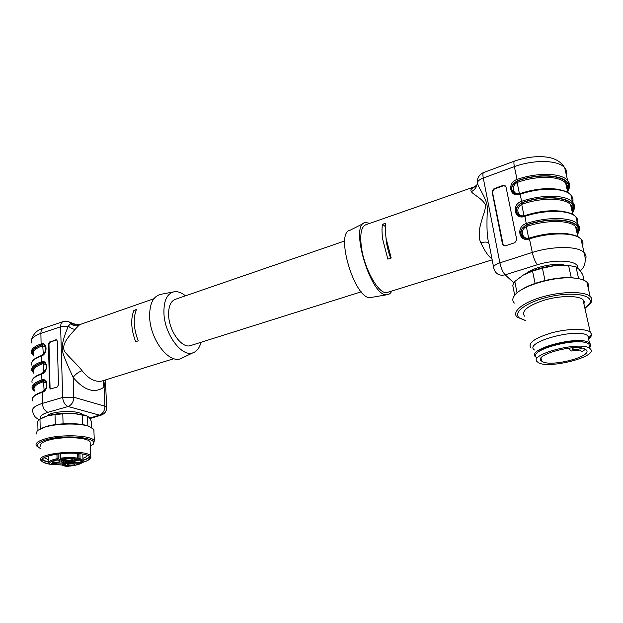 <?xml version="1.0" encoding="UTF-8"?>
<svg xmlns="http://www.w3.org/2000/svg" width="623" height="623" viewBox="0 0 623 623"><rect width="100%" height="100%" fill="white"/><g stroke="black" fill="none" stroke-linecap="round" stroke-linejoin="round"><path stroke-width="0.93" d="M526.24 273.474C533.654 267.135 555.031 262.447 564.633 265.149M82.08 414.381C78.031 409.848 51.039 410.978 47.122 415.899M104.306 380.303C102.982 382.218 102.912 384.477 104.088 387.085C94.54 393.767 84.23 390.543 73.156 377.406C70.212 370.997 64.052 357.843 62.721 351.995C60.711 344.262 65.727 332.674 68.289 326.078L70.672 323.633C73.218 325.798 75.983 326.359 78.973 325.299L75.204 329.232C73.125 329.333 70.82 328.282 68.289 326.078L60.618 326.771L40.884 333.352L41.11 343.888C47.465 341.466 47.784 354.292 41.375 356.029L41.5 361.784C47.901 359.409 48.22 372.406 41.764 374.08L42.107 373.566M105.466 379.929L104.088 387.085L104.929 406.219C104.765 410.705 102.935 413.68 99.431 415.144L68.125 406.508C64.94 405.114 63.125 402.1 62.666 397.443L60.618 326.771C60.626 323.867 61.552 322.114 63.382 321.515M75.204 329.232C70.936 334.302 60.501 344.036 64.628 351.434C68.935 357.275 77.026 364.128 82.041 370.693C78.296 372.126 75.328 374.361 73.156 377.406L73.802 397.225L62.666 397.443L42.403 403.377C42.831 407.972 44.685 410.946 47.963 412.286C41.858 414.248 39.459 416.382 40.76 418.672M79.978 324.536L78.973 325.299M79.837 324.575C76.294 324.7 74.698 324.567 75.048 324.186L68.896 321.857L70.672 323.633L76.333 324.653M50.673 389.025L50.058 387.732L48.991 344.192L50.408 341.926L56.755 339.948M49.887 341.739L48.469 343.997L49.529 387.568L50.315 388.947L57.043 387.179L58.5 384.874L57.285 341.131L56.615 339.862L55.766 339.815L50.408 341.926M38.688 393.199L43.626 391.252M46.491 382.981L43.291 381.774C36.056 384.235 33.042 386.969 34.249 389.967M34.257 390.419C31.469 387 34.296 383.823 42.73 380.887L44.474 380.801M44.949 380.996L42.45 380.809C33.564 383.932 30.839 387.272 34.265 390.831M42.512 391.812L42.403 403.377C34.654 405.9 31.423 408.665 32.715 411.655C33.401 414.459 34.499 416.476 36.017 417.698L39.039 419.793M32.194 382.927C30.916 379.68 34.101 376.736 41.764 374.08L41.897 379.913C48.337 377.585 48.656 390.753 42.162 392.373C34.452 394.951 31.236 397.778 32.521 400.869M34.273 391.104L32.295 388.643C31.018 385.45 34.218 382.538 41.897 379.913L43.291 381.774M33.922 372.686C31.15 369.096 33.954 365.787 42.333 362.757L44.35 362.75L42.06 362.672L41.5 361.784C33.876 364.486 30.698 367.508 31.975 370.864L33.938 373.418M46.094 364.837L42.886 363.653C35.706 366.184 32.715 369.026 33.915 372.165M33.595 355.172C30.839 351.419 33.619 347.984 41.936 344.877L44.186 344.94M45.705 346.933L42.489 345.765C35.355 348.374 32.388 351.317 33.587 354.596M44.311 345.01L41.663 344.784C32.894 348.093 30.208 351.707 33.603 355.624M31.765 362.555C32.645 359.814 35.947 357.454 41.686 355.484L41.375 356.029C33.767 358.755 30.597 361.823 31.874 365.218M33.611 355.951L31.656 353.303C30.387 349.807 33.541 346.668 41.11 343.888L42.489 345.765M191.362 345.329L190.031 345.749C181.643 348.164 169.386 331.358 168.654 315.9C168.296 306.376 170.718 300.777 175.912 299.118L344.753 240.953M185.483 295.816C181.612 292.678 177.898 291.315 174.339 291.735C167.011 293.378 163.545 300.745 163.95 313.836C164.893 334.824 181.947 357.275 192.834 352.852C196.806 351.497 199.516 347.984 200.972 342.3M173.396 291.922L161.03 294.29C153.118 296.05 149.325 303.86 149.668 317.707C150.532 339.917 168.802 363.544 180.538 358.739L183.139 357.493M133.914 310.394L136.421 309.522C133.018 318.221 133.618 328.671 138.22 340.867L135.674 341.7C131.079 329.52 130.495 319.085 133.914 310.394L135.767 311.181M101.619 415.004L99.431 415.144L89.673 418.111M43.758 328.103C41.873 328.742 40.916 330.486 40.884 333.352C33.338 336.171 30.2 339.379 31.469 342.962M390.668 258.187C387.927 250.742 386.353 243.788 385.956 237.316M491.96 258.724C488.673 256.777 484.974 251.49 480.855 242.853C484.632 241.724 487.279 241.81 488.806 243.11M477.195 181.168L477.265 182.656C478.744 189.112 487.225 198.418 487.427 208.915C487.022 216.563 486.065 236.008 489.18 244.341L493.541 266.917M566.471 175.561C567.257 172.657 566.665 170.071 564.703 167.797C558.481 160.002 534.386 159.332 514.364 166.621L483.277 178.038C479.912 179.338 477.911 180.88 477.265 182.656C477.07 186.589 475.108 189.594 471.385 191.658C470.381 190.451 470.824 189.213 472.709 187.936L475.404 186.495M480.855 242.853C478.729 239.216 478.986 230.627 480.45 224.763L483.191 215.285C484.601 211.781 485.403 208.362 485.597 205.022C482.077 198.169 473.098 194.695 471.385 191.658M476.502 185.311L472.709 187.936M505.635 185.973L503.532 185.724L494.304 189.042L492.435 192.016L503.329 245.594M503.182 185.366L505.946 186.698L516.755 239.676L514.832 242.713L505.331 245.828L502.605 244.637L492.084 191.666L493.953 188.691L503.182 185.366L503.532 185.724M577.062 233.173C577.887 230.705 577.389 228.524 575.566 226.616C569.819 220.059 546.76 219.763 527.401 226.188L526.349 226.632C519.932 229.723 521.903 239.427 528.756 238.15L529.854 237.893C542.446 234.069 554.088 232.597 564.781 233.485M524.107 238.025L521.085 234.022C520.719 230.432 522.245 227.582 525.656 225.471L526.91 224.95C554.984 215.41 585.309 221.181 577.178 233.687M529.519 238.313L529.464 238.882C518.959 242.713 515.688 226.655 526.264 223.54L526.754 224.778C521.996 227.52 520.065 230.557 520.96 233.89C521.412 237.363 524.255 238.843 529.495 238.329M572.132 211.501C572.919 208.931 572.397 206.649 570.575 204.663C564.788 197.803 541.901 197.382 522.752 203.962L521.708 204.414C515.361 207.545 517.3 217.084 524.075 215.737L525.158 215.472C536.426 211.898 547.119 210.356 557.242 210.847M517.947 214.577L516.498 211.758C515.782 208.783 517.292 205.948 521.023 203.254L522.261 202.724C550.023 192.943 580.192 199.103 572.264 212.077M567.273 190.179C568.028 187.515 567.491 185.148 565.661 183.076C559.843 175.927 537.119 175.382 518.18 182.111L517.152 182.57C510.868 185.74 512.776 195.116 519.473 193.706L520.548 193.426C530.422 190.163 540.032 188.574 549.369 188.652M513.313 192.507L511.981 189.851C511.273 186.931 512.768 184.12 516.467 181.41L517.697 180.872C545.156 170.866 575.154 177.407 567.421 190.833M572.397 212.669C581.648 199.204 550.841 192.421 522.121 202.545L522.105 202.545C517.394 205.31 515.478 208.331 516.366 211.602C516.802 214.997 519.598 216.422 524.745 215.885M522.752 203.962L521.615 201.307C541.979 194.275 566.362 194.734 572.529 202.054C574.367 204.056 574.967 206.338 574.336 208.892M518.928 215.34L516.366 211.602C517.402 215.394 520.213 216.781 524.792 215.776L526.264 223.54C546.854 216.679 571.416 216.999 577.544 224C578.417 221.36 577.871 218.992 575.932 216.936C569.788 209.826 545.281 209.468 524.768 216.383C514.372 220.301 511.156 204.515 521.615 201.307L520.143 194.275C509.863 198.27 506.701 182.749 517.051 179.447L517.549 180.686C512.877 183.474 510.977 186.479 511.849 189.696C512.285 193.044 515.057 194.415 520.166 193.8M520.189 193.761L520.143 194.275M371.448 297.389L370.708 297.514C355.211 301.119 334.286 231.974 350.313 230.121L363.544 223.431M388.207 292.14L386.93 292.537C378.94 294.765 364.237 269.105 361.387 247.043C359.751 233.563 361.402 226.071 366.355 224.56L475.419 186.479M391.789 291.027C390.676 293.285 389.157 294.515 387.233 294.702C371.308 298.479 348.802 224.14 365.382 222.504L369.93 223.314M385.403 226.632L382.491 224.296C381.767 228.353 381.876 233.524 382.818 239.793L387.841 259.113L391.197 258.015L386.159 238.664C385.209 232.379 385.084 227.216 385.793 223.151L382.491 224.296M582.567 245.945C583.463 243.383 582.941 241.109 581.01 239.139C574.904 232.356 550.21 232.138 529.464 238.882L532.307 252.447C533.67 258.21 535.359 262.306 537.376 264.736L505.175 274.829L513.804 282.795M514.372 161.139L483.806 172.454C482.833 172.75 482.654 174.611 483.277 178.038L499.887 262.836C501.18 268.521 502.948 272.524 505.175 274.829C499.786 275.997 496.134 274.252 494.203 269.603L493.86 268.575C492.645 266.644 494.654 264.728 499.887 262.836L532.307 252.447C553.185 245.812 577.988 245.945 584.07 252.525C586.056 254.503 586.531 256.785 585.495 259.378M567.67 191.923C569.57 188.216 570.084 185.366 569.212 183.372L567.6 180.468C561.393 172.851 537.197 172.26 517.051 179.447L514.364 166.621C513.695 163.164 513.765 161.31 514.59 161.061M90.203 443.755L90.133 441.948C88.186 437.26 62.012 436.092 48.29 440.266C42.154 442.104 39.599 444.074 40.612 446.169M90.288 446.084L92.274 444.705C101.191 437.946 65.695 433.834 46.211 439.791C36.819 442.797 34.966 445.718 40.659 448.552M90.974 445.686L93.528 443.997L94.307 440.78C92.04 435.282 61.327 433.896 45.238 438.81C38.081 440.967 35.098 443.272 36.282 445.718L39.965 448.233M93.941 431.552L93.847 429.348L88.692 426.257C79.277 422.986 57.121 423.367 44.973 427.09L37.325 430.563L36.064 434.215M89.712 426.607L87.57 425.782C78.576 422.659 57.487 423.017 45.915 426.568L40.106 428.881M91.62 427.464L91.386 421.405L89.424 417.753L87.5 416.156L87.866 425.906M87.5 416.156L72.572 413.22L62.791 413.82L63.079 423.827M82.68 424.621L82.329 414.754M55.276 424.621L55.019 414.622L47.441 415.798L39.997 419.108L40.191 428.834M62.791 413.82L55.019 414.622M39.997 419.108L37.785 421.265L37.964 430.088M87.041 415.985L84.744 415.089L72.572 413.22C63.196 412.87 54.816 413.727 47.441 415.798L42.598 417.714M41.928 461.386L40.908 460.397C34.896 453.108 87.337 448.622 90.67 456.106L90.896 457.469L89.821 458.871M66.56 465.622L64.87 465.763L66.56 465.498M82.337 462.5C86.955 461.222 89.564 459.805 90.148 458.24C91.511 454.65 77.4 452.103 62.292 453.443C45.51 455.53 39.117 458.481 43.119 462.305L49.692 464.228M50.494 464.353L62.152 464.999M82.423 462.414C88.31 460.724 90.748 458.902 89.743 456.955C87.866 452.672 62.596 451.753 49.334 455.647C43.408 457.36 40.923 459.174 41.905 461.082C42.816 462.414 45.386 463.442 49.614 464.158M50.634 464.314L62.144 464.953L64.216 463.862M41.959 459.338C42.894 460.537 45.191 461.479 48.859 462.173M57.737 463.068L60.61 463.115M61.366 463.115L62.098 463.107M83.069 460.366C86.628 459.299 88.824 458.123 89.665 456.846M80.359 460.903L81.231 461.261C82.454 462.383 74.098 463.13 73.794 461.931C74.643 460.927 76.831 460.584 80.359 460.903M81.239 462.694L80.523 462.328L78.615 462.905L81.231 462.383M71.248 458.956L72.143 459.33C73.389 460.475 64.917 461.222 64.613 459.992C65.462 458.972 67.673 458.629 71.248 458.956M65.275 459.12L64.083 458.769L64.862 459.073L62.098 459.431L65.275 459.026M70.228 462.032L81.045 463.286C83.311 461.845 82.781 460.607 79.456 459.564L70.228 462.032L69.675 461.168L78.911 458.699L79.456 459.564L80.079 458.668L82.999 460.249L83.046 461.386M58.733 460.95L59.66 461.332C60.89 462.468 52.418 463.185 52.122 461.962C52.971 460.965 55.167 460.631 58.733 460.95M51.312 463.395L53.119 462.905L51.304 463.271M73.569 464.034L74.448 464.392C75.64 465.49 67.354 466.214 67.066 465.038C67.907 464.057 70.072 463.722 73.569 464.034M66.163 465.42L64.161 465.833L66.817 465.677L66.163 465.295M42.395 458.816C42.932 460.132 45.105 461.176 48.913 461.955M58.609 462.92L59.855 462.951M82.991 460.156C86.698 458.995 88.77 457.734 89.214 456.371M44.311 457.492L48.874 460.171M82.929 458.388C85.569 457.399 87.018 456.355 87.259 455.265M63.328 462.328L57.495 459.603C50.876 461.043 48.454 462.632 50.222 464.384L58.165 462.975L61.054 463.162L64.169 461.69M584.927 308.385L589.288 304.102C595.051 295.777 575.745 291.346 552.071 296.182C528.397 300.854 511.981 312.232 519.247 317.839L525.399 320.502M585.129 308.237L590.806 302.98C592.387 300.473 592.162 298.292 590.145 296.447C584.382 291.073 561.666 291.26 542.119 296.984C522.487 302.638 511.452 311.991 517.113 317.099L525.181 320.456M583.938 304.001L584.242 301.672L582.964 299.655C578.37 295.364 560.264 295.504 544.627 300.052C527.79 305.605 521.085 310.97 524.527 316.149M588.603 339.044C590.682 337.347 591.663 335.766 591.546 334.302L590.254 332.152C585.69 328.235 567.405 328.539 551.519 332.884C534.402 338.172 527.533 343.18 530.921 347.922L531.108 348.078M588.688 339.426L589.047 337.759L587.894 335.867C578.751 327.145 522.884 342.284 534.425 350.001M589.67 347.432C591.032 345.726 590.97 344.262 589.49 343.039C580.371 334.512 524.317 349.487 535.85 357.034L536.403 357.431M540.764 358.949L541.169 359.019M538.731 351.722C545.078 344.823 576.306 338.663 585.347 342.658M588.159 287.709C589.039 285.568 588.61 283.683 586.874 282.063C584.553 279.992 580.395 278.668 574.406 278.092C554.478 275.896 520.423 286.152 514.349 295.738C512.293 298.596 512.293 301.057 514.333 303.105M576.602 278.341L573.051 277.881C557.507 276.254 531.762 282.421 520.851 290.186M571.291 277.749L568.581 265.53L555.218 265.523L542.423 268.178L545.024 280.506M542.423 268.178L532.548 271.13L523.304 275.047L514.785 281.487L517.067 292.911M535.095 283.395L532.548 271.13M514.785 281.487L512.745 285.381L514.715 295.271M584.047 280.28L582.754 274.587L579.094 269.385L575.948 266.73L578.627 278.668M575.948 266.73L568.581 265.53M570.606 265.717L567.047 265.281L555.218 265.523C542.695 266.979 532.065 270.156 523.304 275.047L521.622 276.09M570.411 347.93L568.846 348.771L571.384 350.998L580.278 350.009L581.991 351.956L585.309 349.238M581.781 348.117C577.934 349.705 574.842 350.087 572.506 349.246L573.487 347.72M586.103 349.807L585.9 349.635C578.456 342.72 532.12 354.923 541.582 361.067L542.431 361.62C551.651 367.321 593.914 356.13 586.103 349.807M590.191 348.771L589.919 348.53C581.08 340.376 526.435 354.814 537.633 362.025C545.577 370.054 599.575 356.745 590.191 348.771M589.708 347.595L588.953 344.208C580.106 335.937 525.571 350.476 536.777 357.789M540.702 359.463L541.286 359.596M82.041 370.693C88.427 378.776 94.969 382.249 101.674 381.105L103.613 380.505M48.469 343.997L48.991 344.192M55.766 339.815L56.28 340.01M49.529 387.568L50.058 387.732M43.493 380.731L44.14 390.87M43.735 372.577L43.088 362.602M33.93 373.115C30.519 369.377 33.229 365.896 42.053 362.679L42.886 363.653M39.101 374.625L43.08 373.052M43.33 354.526L42.691 344.706M39.584 356.255L42.535 355.094M106.673 407.839L106.642 407.208L104.929 406.219L73.802 397.225C73.592 401.874 71.7 404.966 68.125 406.508L47.963 412.286M63.359 321.523L68.18 321.577M525.656 225.471L526.349 226.632L528.74 238.453M527.401 226.188L526.754 224.778M581.423 240.937L581.757 242.417M577.311 234.248C586.78 221.266 555.809 214.896 526.77 224.778M577.404 234.661C579.421 231.04 579.974 228.345 579.071 226.577L577.544 224C579.367 225.908 579.951 228.08 579.297 230.533M521.023 203.254L521.708 204.414L524.068 215.986M567.561 191.44C576.61 177.508 545.958 170.32 517.549 180.686L518.18 182.111M516.467 181.41L517.152 182.57L519.473 193.901M576.376 218.875L576.727 220.417M570.886 206.026L571.283 205.411M572.708 202.265C573.425 199.586 572.841 197.195 570.941 195.108C564.765 187.687 540.437 187.188 520.15 194.275M571.416 197.172L571.782 198.776M514.621 161.053C526.092 157.214 536.746 155.89 546.597 157.089C555.116 158.219 561.152 161.785 564.703 167.797L567.6 180.468C569.453 182.562 570.068 184.945 569.453 187.609M577.903 268.139C579.024 260.632 556.923 258.623 537.376 264.736M77.159 459.019L76.956 459.034C72.237 458.341 66.895 458.349 60.945 459.058L60.135 458.357L60.68 458.123C66.918 457.383 72.509 457.375 77.454 458.1L77.719 458.255M60.556 453.661L60.945 459.058L66.147 461.511L60.657 459.034M68.024 461.417L76.956 459.034L77.454 458.1L77.299 453.365M66.147 461.511L67.712 461.503M70.399 462.398L69.114 461.573L69.667 461.02M80.935 463.302L70.165 462.367M49.809 464.306L48.944 463.193C48.205 461.495 50.907 460 57.059 458.699L57.495 459.603L58.204 458.723L64.021 461.464L63.998 460.615M63.312 463.053L63.094 462.609M61.366 463.076L63.235 462.616L64.161 461.573L64.138 460.685M63.546 462.507L63.896 463.792L64.714 463.909M66.155 463.239L64.107 463.785L65.353 464.447L62.946 465.654L66.396 466.354C71.661 466.027 75.92 465.288 79.176 464.135L66.155 463.239L65.602 462.383L67.666 462.219L67.3 463.154M63.507 463.193L65.602 462.383L65.571 461.355M67.642 461.55L67.666 462.219L79.542 463.208L79.176 464.135L79.923 463.372M79.471 464.08L79.362 464.119C76.037 465.295 71.715 466.043 66.404 466.37L66.022 466.277M81.488 463.13L81.309 463.239C83.015 462.032 83.575 461.036 82.999 460.249L82.781 454.05M78.732 453.489L78.911 458.699L80.079 458.668L79.908 453.622M58.071 453.949L58.204 458.723L57.059 458.699L56.934 454.105M52.13 463.87L58.165 462.975M60.672 463.084L60.158 462.975M52.254 463.878L50.549 464.299M58.313 462.951L59.816 462.928M65.353 464.447L64.706 463.956M62.253 465.038L62.946 465.654L62.23 464.859L62.175 462.897M66.404 466.37L62.409 465.35M568.706 348.101L568.822 348.654M581.991 351.956L581.882 351.458M104.399 380.256L105.458 380.583L106.642 407.208C106.681 411.203 104.796 413.874 100.988 415.198L89.953 418.563M173.926 358.669L104.243 380.31M44.669 380.863C46.546 382.218 47.122 384.414 46.398 387.444L42.504 391.789M32.419 398.432C33.284 395.878 36.64 393.666 42.496 391.789M44.373 362.75C46.11 363.988 46.639 366.129 45.97 369.174L42.091 373.512C36.298 375.443 32.964 377.725 32.092 380.373M44.077 344.877C45.666 345.975 46.157 348.062 45.549 351.138L41.686 355.476M192.834 352.852L180.538 358.739M80.102 324.497L153.858 298.744M62.954 321.663L43.812 328.087M43.275 328.282C37.248 329.847 33.292 333.757 31.415 340.002M521.093 234.03L523.741 237.83M577.864 236.693L575.566 226.616C577.607 228.633 578.097 230.783 577.038 233.072M521.046 233.975L520.96 233.89C522.019 237.752 524.87 239.209 529.495 238.243C543.007 234.17 555.482 232.644 566.907 233.68C573.479 234.84 577.459 236.039 578.837 237.277L581.01 239.139L584.07 252.525C586.407 260.835 585.129 266.94 580.247 270.834M572.109 211.407C572.965 208.253 572.451 206.003 570.575 204.663L572.786 214.398M567.257 190.101C568.137 187.243 567.6 184.899 565.661 183.076L567.802 192.484M514.216 193.239L511.849 189.696C512.76 193.356 515.533 194.688 520.166 193.683C533.226 189.462 545.359 187.928 556.588 189.088C563.021 190.303 567.039 191.611 568.635 193.029L570.941 195.108L572.529 202.054L574.102 204.811C574.99 206.68 574.453 209.453 572.498 213.113M524.8 215.768C537.992 211.641 550.241 210.115 561.541 211.174C568.005 212.311 572.039 213.564 573.643 214.927L575.932 216.936L577.544 224M370.708 297.514L387.233 294.702M492.178 259.861L386.93 292.537M483.534 172.555C479.827 174.238 477.732 177.103 477.265 181.153M190.031 345.749L361.247 291.805M92.274 444.705L93.528 443.997M93.847 429.348L94.307 440.78M87.57 425.782L88.692 426.257M84.744 415.089L86.332 415.751M90.133 441.948L90.67 456.106M90.148 458.24L90.896 457.469M41.873 459.486L41.905 461.082M77.556 453.38L77.711 458.201L77.096 459.034L67.845 461.511L65.828 461.479M60.135 458.357L60.486 458.956M63.312 463.107L63.896 463.792M60.01 453.715L60.135 458.302M44.482 457.407L44.498 457.921M48.765 455.802L48.913 462.064M62.152 464.922L62.098 462.92M589.288 304.102L590.806 302.98M582.964 299.655L590.254 332.152M589.047 337.759L591.546 334.302M587.894 335.867L589.49 343.039M586.874 282.063L590.145 296.447M573.051 277.881L574.406 278.092M567.047 265.281L568.908 265.554M572.498 348.467L572.451 349.192M541.582 361.067L541.021 358.287M589.919 348.53L588.953 344.208"/></g></svg>
